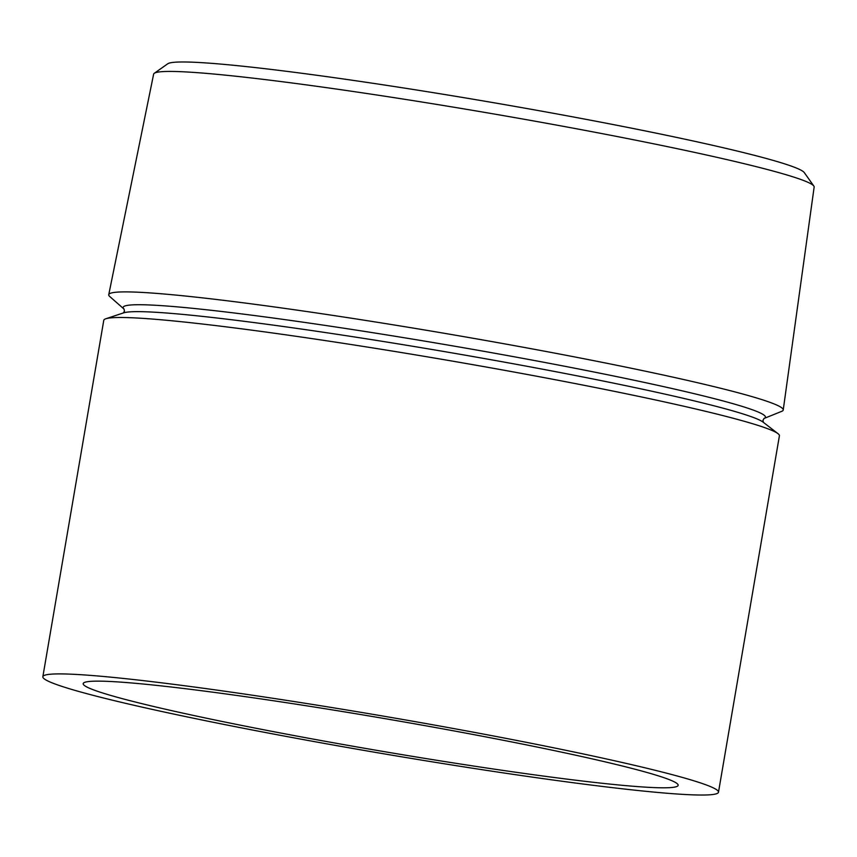 <?xml version="1.0" encoding="UTF-8"?>
<svg xmlns="http://www.w3.org/2000/svg" width="857" height="857" viewBox="0 0 857 857"><rect width="100%" height="100%" fill="white"/><g stroke="black" fill="none" stroke-linecap="round" stroke-linejoin="round"><path stroke-width="1.29" d="M763.962 418.505L781.659 411.371A342.125 18.5 -170.3 0 0 783.234 409.967L814.15 187.062A335.055 18.115 -170.3 0 0 813.829 186.044L804.273 172.589A323.346 17.483 -170.3 0 0 514.061 106.257A323.346 17.483 -170.3 0 0 174.946 62.229A323.346 17.483 -170.3 0 0 167.747 63.782L154.271 73.295A335.055 18.115 -170.3 0 0 153.628 74.152L108.753 294.669A342.125 18.5 -170.3 0 0 109.76 296.522L124.019 309.077L124.447 311.145L123.333 312.976M813.829 186.044A335.055 18.115 -170.3 0 0 513.118 117.313A335.055 18.115 -170.3 0 0 161.727 71.688A335.055 18.115 -170.3 0 0 154.271 73.295M783.234 409.967A342.125 18.5 -170.3 0 0 484.633 340.293A342.125 18.5 -170.3 0 0 117.023 292.151A342.125 18.5 -170.3 0 0 108.753 294.669M42.85 676.73L103.772 320.314A342.714 18.533 9.7 0 1 105.818 318.761A342.714 18.533 9.7 0 1 112.063 317.754A342.714 18.533 9.7 0 1 463.573 363.047A342.714 18.533 9.7 0 1 777.995 433.663A342.714 18.533 9.7 0 1 779.409 435.806L718.487 792.211A342.714 18.533 -170.3 0 0 419.673 722.44A342.714 18.533 -170.3 0 0 51.141 674.17A342.714 18.533 -170.3 0 0 42.85 676.73A342.714 18.533 -170.3 0 0 341.664 746.501A342.714 18.533 -170.3 0 0 710.196 794.771A342.714 18.533 -170.3 0 0 718.487 792.211M315.119 739.452A301.793 16.326 9.7 0 1 83.183 683.618A301.793 16.326 9.7 0 1 446.218 729.489A301.793 16.326 9.7 0 1 678.155 785.323A301.793 16.326 9.7 0 1 315.119 739.452M777.995 433.663L763.126 422.158A326.035 17.633 -170.3 0 0 464.012 354.969A326.035 17.633 -170.3 0 0 129.6 311.894A326.035 17.633 -170.3 0 0 123.665 312.848L105.818 318.761M763.394 422.383L762.955 420.294L764.069 418.462A325.821 17.622 -170.3 0 0 494.81 353.266A325.821 17.622 -170.3 0 0 131.003 304.974A325.821 17.622 -170.3 0 0 124.019 309.066L124.094 309.131"/></g></svg>
